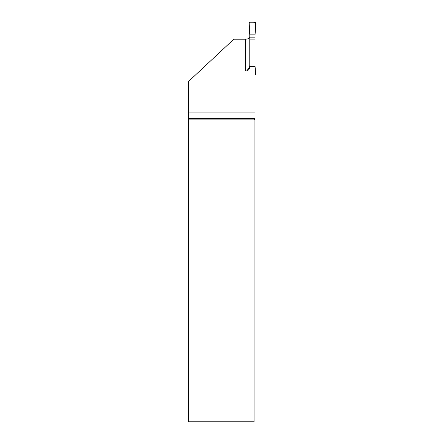 <?xml version="1.0" encoding="UTF-8"?>
<svg xmlns="http://www.w3.org/2000/svg" width="444" height="444" viewBox="0 0 444 444"><rect width="100%" height="100%" fill="white"/><g stroke="black" fill="none" stroke-linecap="round" stroke-linejoin="round"><path stroke-width="0.67" d="M249.772 66.55L255.05 66.55L255.05 112.893L188.289 112.893L188.289 81.696L199.7 71.046L245.549 71.046A4.224 4.224 0 0 0 249.772 66.822L249.772 31.047L249.112 22.749L249.639 22.2L255.183 22.2L255.711 22.749L255.389 30.12L255.711 22.749C253.957 22.117 251.931 21.934 249.639 22.2C248.485 24.254 249.661 27.572 249.434 30.12L249.772 34.871L255.05 34.871L255.389 30.12L255.05 34.871L249.772 34.871M255.05 66.55L255.05 34.871M249.772 37.851L255.05 37.851M255.05 66.156L255.711 74.453L255.05 75.003M249.772 66.156L249.367 68.626M255.05 118.57L188.378 118.57L188.384 119.891L254.062 119.891L255.05 118.898L255.05 112.893M247.13 70.735L247.13 69.431L248.868 68.093L249.434 67.116M249.772 37.085C249.528 38.373 248.118 39.078 245.549 39.205L233.816 39.205L199.7 71.046M249.611 66.594L249.772 65.412M255.05 39.128L249.772 39.128M254.062 119.891L254.062 421.8L188.384 421.8L188.384 119.891M188.378 118.57L188.289 112.893M245.549 71.046L245.549 39.205"/></g></svg>
